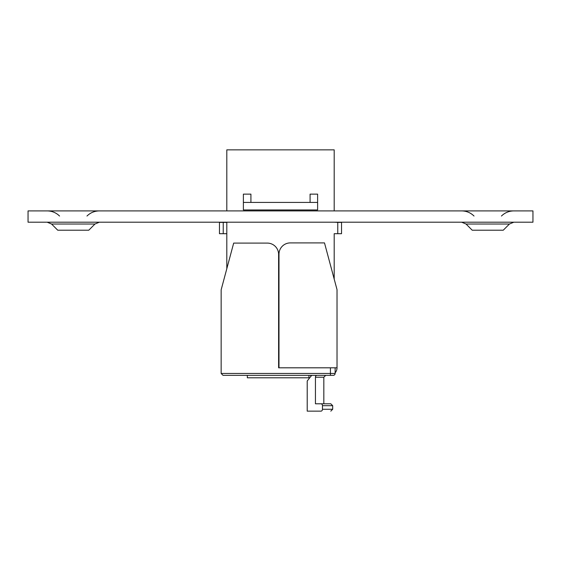 <?xml version="1.0" encoding="UTF-8"?>
<svg xmlns="http://www.w3.org/2000/svg" width="561" height="561" viewBox="0 0 561 561"><rect width="100%" height="100%" fill="white"/><g stroke="black" fill="none" stroke-linecap="round" stroke-linejoin="round"><path stroke-width="0.84" d="M51.563 224.021L57.734 230.199L88.792 230.199L94.963 224.021L51.563 224.021L47.166 222.205M466.037 224.021L472.208 230.199L503.266 230.199L509.437 224.021L466.037 224.021L461.64 222.205M28.05 210.901L532.95 210.901L532.95 222.205L28.05 222.205L28.05 210.901M313.466 411.143L320.962 411.143A1.886 1.494 -90 0 0 322.456 409.257L322.456 405.68A1.886 1.494 -90 0 0 320.962 403.794L330.801 403.794L323.83 403.794L330.801 403.794L323.83 403.794L323.83 377.23L315.436 377.23A1.886 1.494 90 0 1 316.93 375.344M335.134 367.813L335.134 373.465A1.886 1.886 0 0 1 333.248 375.344L320.878 375.344M245.648 375.344L223.04 375.344L221.153 373.465L221.153 289.813L233.678 243.095L267.309 243.095A11.304 11.304 0 0 1 278.614 254.392L278.614 367.813L337.021 367.813L337.021 289.623L324.496 242.906L290.296 242.906A11.304 11.304 0 0 0 278.992 254.21L278.992 367.813M334.195 210.901L334.195 149.857L226.805 149.857L226.805 210.901M226.805 268.719L226.805 222.205M334.195 279.076L334.195 233.699L337.771 233.699L337.771 222.394L334.195 222.205M278.992 313.389L278.614 313.389M310.079 202.423L310.079 194.134L317.617 194.134L317.617 202.423L250.921 202.423L250.921 194.134L243.383 194.134L243.383 202.423L250.921 202.423M243.383 202.423L243.383 209.954L317.617 209.954L317.617 202.423M278.614 339.763L278.992 339.763M337.771 222.394L341.537 222.394L341.537 233.699L337.771 233.699M223.229 222.394L223.229 233.699L219.463 233.699L219.463 222.394L226.805 222.394M223.229 233.699L226.805 233.699M310.822 375.344L310.822 376.452M278.992 359.335L278.614 359.335M247.331 375.344L247.331 377.791L309.756 377.791M278.614 340.492L278.992 340.492M308.936 377.791L308.936 375.344M278.992 360.274L278.614 360.274M335.134 372.792A7.538 7.538 0 0 0 337.021 367.813M320.962 403.794L315.436 403.794L315.436 377.23M320.962 411.143L307.211 411.143L307.211 380.996L311.699 375.344M278.614 367.813L330.422 367.813L330.422 375.344L223.04 375.344L221.153 373.465L335.134 373.465A1.886 1.886 0 0 1 333.248 375.344M278.614 358.879L278.992 358.879M322.456 409.257L332.687 409.257L332.687 405.68L322.456 405.68M86.976 216.034C90.426 212.682 94.55 210.971 99.36 210.901M501.443 216.034C504.893 212.682 509.023 210.971 513.834 210.901M474.024 216.034C470.574 212.682 466.45 210.971 461.64 210.901M509.437 224.021L513.834 222.205M59.557 216.034C56.107 212.682 51.977 210.971 47.166 210.901M94.963 224.021L99.36 222.205M323.83 377.23L325.717 375.344L323.83 377.23M332.687 405.68L330.801 403.794M332.687 409.257L330.801 411.143"/></g></svg>
